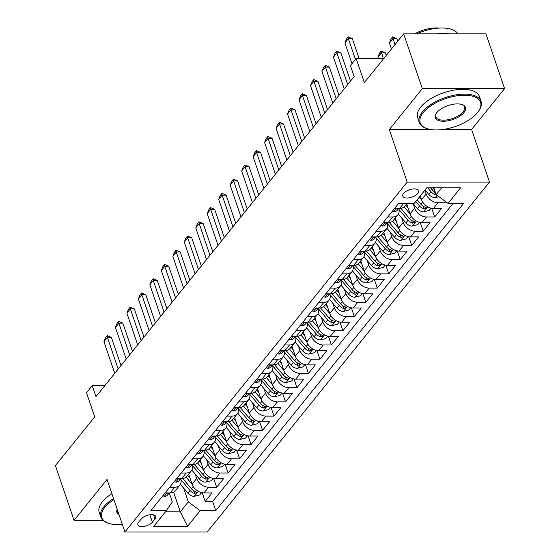 <?xml version="1.0" encoding="UTF-8"?>
<svg xmlns="http://www.w3.org/2000/svg" width="560" height="560" viewBox="0 0 560 560"><rect width="100%" height="100%" fill="white"/><g stroke="black" fill="none" stroke-linecap="round" stroke-linejoin="round"><path stroke-width="0.84" d="M403.578 193.452A8.358 3.878 161.2 0 0 402.787 196.147A8.358 3.878 161.2 0 0 409.423 197.778A8.358 3.878 161.2 0 0 417.816 193.452A8.358 3.878 161.2 0 0 418.607 190.757A8.358 3.878 161.2 0 0 411.971 189.126A8.358 3.878 161.2 0 0 403.578 193.452M504.588 88.606L485.954 33.852L403.655 33.866L422.296 88.613L389.305 129.514L407.197 182.077L489.496 182.063L471.604 129.5L504.588 88.606L422.296 88.613M407.197 182.077L124.929 532L207.228 531.986L489.496 182.063M124.929 532L107.037 479.437L74.046 520.331L102.949 520.331M74.046 520.331L55.412 465.584L94.71 416.864L86.506 392.77L92.246 385.658L95.97 396.613L354.144 76.559L350.413 65.604L356.153 58.492L364.357 82.586L403.655 33.866M188.657 474.145L192.066 484.162A10.444 7.462 38.9 0 0 203.945 492.919L212.065 492.919L205.184 501.459L202.223 492.765M195.118 473.942L196.658 478.471A10.444 7.462 38.9 0 0 208.537 487.235L216.657 487.228L213.696 478.541M216.657 487.228L223.538 478.695L215.425 478.695A10.444 7.462 38.9 0 1 203.546 469.938L200.137 459.921M211.61 445.697L215.019 455.714A10.444 7.462 38.9 0 0 226.898 464.471L235.018 464.471L228.13 473.004L225.176 464.317M223.083 431.473L226.492 441.49A10.444 7.462 38.9 0 0 238.371 450.247L246.491 450.247L239.603 458.78L236.649 450.093M234.556 417.249L237.965 427.266A10.444 7.462 38.9 0 0 249.844 436.023L257.964 436.023L251.076 444.556L248.122 435.869M246.029 403.025L249.438 413.042A10.444 7.462 38.9 0 0 261.317 421.799L269.437 421.799L262.556 430.332L259.595 421.645M257.502 388.801L260.918 398.818A10.444 7.462 38.9 0 0 272.797 407.575L280.91 407.575L274.029 416.108L271.068 407.421M268.982 374.577L272.391 384.594A10.444 7.462 38.9 0 0 284.27 393.351L292.39 393.351L285.502 401.884L282.541 393.197M280.455 360.353L283.864 370.363A10.444 7.462 38.9 0 0 295.743 379.127L303.863 379.127L296.975 387.66L294.021 378.966M291.928 346.129L295.337 356.139A10.444 7.462 38.9 0 0 307.216 364.903L315.336 364.896L308.448 373.436L305.494 364.742M303.401 331.898L306.81 341.915A10.444 7.462 38.9 0 0 318.689 350.679L326.809 350.672L319.928 359.212L316.967 350.518M314.874 317.674L318.283 327.691A10.444 7.462 38.9 0 0 330.162 336.448L338.282 336.448L331.401 344.988L328.44 336.294M326.354 303.45L329.763 313.467A10.444 7.462 38.9 0 0 341.642 322.224L349.755 322.224L342.874 330.757L339.913 322.07M337.827 289.226L341.236 299.243A10.444 7.462 38.9 0 0 353.115 308L361.235 308L354.347 316.533L351.393 307.846M349.3 275.002L352.709 285.019A10.444 7.462 38.9 0 0 364.588 293.776L372.708 293.776L365.82 302.309L362.866 293.622M360.773 260.778L364.182 270.795A10.444 7.462 38.9 0 0 376.061 279.552L384.181 279.552L377.3 288.085L374.339 279.398M372.246 246.554L375.655 256.571A10.444 7.462 38.9 0 0 387.534 265.328L395.654 265.328L388.773 273.861L385.812 265.174M383.726 232.33L387.135 242.347A10.444 7.462 38.9 0 0 399.014 251.104L407.127 251.104L400.246 259.637L397.285 250.95M395.199 218.106L398.608 228.123A10.444 7.462 38.9 0 0 410.487 236.88L418.607 236.88L411.719 245.413L408.758 236.726M406.672 203.882L410.081 213.892A10.444 7.462 38.9 0 0 421.96 222.656L430.08 222.656L423.192 231.189L420.238 222.495M420.273 195.916L421.554 199.668A10.444 7.462 38.9 0 0 433.433 208.432L441.553 208.425L434.665 216.965L431.711 208.271M152.418 522.179L154.945 519.05A8.099 3.752 161.2 0 0 155.715 516.446A8.099 3.752 161.2 0 0 149.282 514.864A8.099 3.752 161.2 0 0 141.155 519.057L138.628 522.186A8.099 3.752 161.2 0 0 137.865 524.79A8.099 3.752 161.2 0 0 144.291 526.372A8.099 3.752 161.2 0 0 152.418 522.179L149.898 514.766M173.572 492.135L180.285 511.854L188.314 501.893L200.193 510.657L215.768 510.65L463.61 203.399L448.042 203.406L460.663 187.754L426.853 187.761L414.232 203.406L398.664 203.413L150.815 510.664L166.383 510.657L172.298 501.9L169.246 492.926M200.193 510.657L187.572 526.302L153.762 526.309L166.383 510.657M424.865 190.225L426.146 193.977L421.554 199.668M413.126 203.672L414.673 208.208L410.081 213.892M401.653 217.896L403.193 222.432L398.608 228.123M390.18 232.12L391.72 236.656L387.135 242.347M378.707 246.344L380.247 250.88L375.655 256.571M367.227 260.568L368.774 265.104L364.182 270.795M355.754 274.792L357.301 279.328L352.709 285.019M344.281 289.016L345.828 293.552L341.236 299.243M332.808 303.24L334.348 307.776L329.763 313.467M321.335 317.471L322.875 322L318.283 327.691M309.855 331.695L311.402 336.224L306.81 341.915M298.382 345.919L299.929 350.455L295.337 356.139M286.909 360.143L288.456 364.679L283.864 370.363M275.436 374.367L276.976 378.903L272.391 384.594M263.963 388.591L265.503 393.127L260.918 398.818M252.483 402.815L254.03 407.351L249.438 413.042M241.01 417.039L242.557 421.575L237.965 427.266M229.537 431.263L231.084 435.799L226.492 441.49M218.064 445.487L219.604 450.023L215.019 455.714M206.591 459.711L208.131 464.247L203.546 469.938M205.184 501.459L212.632 501.452L453.054 203.399M426.146 193.977A10.444 7.462 -141.1 0 0 438.025 202.741L446.145 202.741L446.516 202.279M434.665 216.965L426.552 216.965A10.444 7.462 -141.1 0 1 414.673 208.208M423.192 231.189L415.072 231.189A10.444 7.462 -141.1 0 1 403.193 222.432M411.719 245.413L403.599 245.413A10.444 7.462 -141.1 0 1 391.72 236.656M400.246 259.637L392.126 259.637A10.444 7.462 -141.1 0 1 380.247 250.88M388.773 273.861L380.653 273.861A10.444 7.462 -141.1 0 1 368.774 265.104M377.3 288.085L369.18 288.085A10.444 7.462 -141.1 0 1 357.301 279.328M365.82 302.309L357.707 302.309A10.444 7.462 -141.1 0 1 345.828 293.552M354.347 316.533L346.227 316.54A10.444 7.462 -141.1 0 1 334.348 307.776M342.874 330.757L334.754 330.764A10.444 7.462 -141.1 0 1 322.875 322M331.401 344.988L323.281 344.988A10.444 7.462 -141.1 0 1 311.402 336.224M319.928 359.212L311.808 359.212A10.444 7.462 -141.1 0 1 299.929 350.455M308.448 373.436L300.335 373.436A10.444 7.462 -141.1 0 1 288.456 364.679M296.975 387.66L288.855 387.66A10.444 7.462 -141.1 0 1 276.976 378.903M285.502 401.884L277.382 401.884A10.444 7.462 -141.1 0 1 265.503 393.127M274.029 416.108L265.909 416.108A10.444 7.462 -141.1 0 1 254.03 407.351M262.556 430.332L254.436 430.332A10.444 7.462 -141.1 0 1 242.557 421.575M251.076 444.556L242.963 444.556A10.444 7.462 -141.1 0 1 231.084 435.799M239.603 458.78L231.483 458.78A10.444 7.462 -141.1 0 1 219.604 450.023M228.13 473.004L220.01 473.011A10.444 7.462 -141.1 0 1 208.131 464.247M169.708 487.235L174.727 487.235A10.444 7.462 38.9 0 0 179.879 485.037A10.444 7.462 38.9 0 0 180.719 478.702L179.116 480.69A6.923 4.942 38.9 0 1 175.812 482.146L174.335 481.509M165.123 492.926L170.142 492.926A10.444 7.462 38.9 0 0 175.287 490.728L179.879 485.037M176.596 478.702L181.615 478.702A10.444 7.462 38.9 0 0 186.76 476.497L191.352 470.813A10.444 7.462 -141.1 0 1 186.2 473.011L181.188 473.011M188.069 464.478L193.088 464.478A10.444 7.462 38.9 0 0 198.233 462.273L202.825 456.589A10.444 7.462 -141.1 0 1 197.68 458.787L192.661 458.787M199.542 450.254L204.561 450.254A10.444 7.462 38.9 0 0 209.713 448.049L214.298 442.358A10.444 7.462 -141.1 0 1 209.153 444.563L204.134 444.563M211.022 436.03L216.034 436.03A10.444 7.462 38.9 0 0 221.186 433.825L225.771 428.134A10.444 7.462 -141.1 0 1 220.626 430.339L215.607 430.339M222.495 421.806L227.514 421.806A10.444 7.462 38.9 0 0 232.659 419.601L237.251 413.91A10.444 7.462 -141.1 0 1 232.099 416.115L227.08 416.115M233.968 407.582L238.987 407.582A10.444 7.462 38.9 0 0 244.132 405.377L248.724 399.686A10.444 7.462 -141.1 0 1 243.572 401.891L238.56 401.891M245.441 393.358L250.46 393.351A10.444 7.462 38.9 0 0 255.605 391.153L260.197 385.462A10.444 7.462 -141.1 0 1 255.052 387.667L250.033 387.667M256.914 379.127L261.933 379.127A10.444 7.462 38.9 0 0 267.085 376.929L271.67 371.238A10.444 7.462 -141.1 0 1 266.525 373.443L261.506 373.443M268.387 364.903L273.406 364.903A10.444 7.462 38.9 0 0 278.558 362.705L283.143 357.014A10.444 7.462 -141.1 0 1 277.998 359.212L272.979 359.219M279.867 350.679L284.879 350.679A10.444 7.462 38.9 0 0 290.031 348.481L294.623 342.79A10.444 7.462 -141.1 0 1 289.471 344.988L284.452 344.988M291.34 336.455L296.359 336.455A10.444 7.462 38.9 0 0 301.504 334.257L306.096 328.566A10.444 7.462 -141.1 0 1 300.944 330.764L295.932 330.764M302.813 322.231L307.832 322.231A10.444 7.462 38.9 0 0 312.977 320.026L317.569 314.342A10.444 7.462 -141.1 0 1 312.424 316.54L307.405 316.54M314.286 308.007L319.305 308.007A10.444 7.462 38.9 0 0 324.45 305.802L329.042 300.118A10.444 7.462 -141.1 0 1 323.897 302.316L318.878 302.316M325.759 293.783L330.778 293.783A10.444 7.462 38.9 0 0 335.93 291.578L340.515 285.887A10.444 7.462 -141.1 0 1 335.37 288.092L330.351 288.092M337.239 279.559L342.251 279.559A10.444 7.462 38.9 0 0 347.403 277.354L351.995 271.663A10.444 7.462 -141.1 0 1 346.843 273.868L341.824 273.868M348.712 265.335L353.731 265.335A10.444 7.462 38.9 0 0 358.876 263.13L363.468 257.439A10.444 7.462 -141.1 0 1 358.316 259.644L353.297 259.644M360.185 251.111L365.204 251.111A10.444 7.462 38.9 0 0 370.349 248.906L374.941 243.215A10.444 7.462 -141.1 0 1 369.789 245.42L364.777 245.42M371.658 236.887L376.677 236.88A10.444 7.462 38.9 0 0 381.822 234.682L386.414 228.991A10.444 7.462 -141.1 0 1 381.269 231.196L376.25 231.196M383.131 222.656L388.15 222.656A10.444 7.462 38.9 0 0 393.302 220.458L397.887 214.767A10.444 7.462 -141.1 0 1 392.742 216.972L387.723 216.972M394.611 208.432L399.623 208.432A10.444 7.462 38.9 0 0 404.775 206.234L407.05 203.406M183.638 488.166L188.314 501.893M383.789 58.492L356.153 58.492M104.804 385.658L92.246 385.658M165.424 511.854L180.285 511.854L187.572 526.302M433.818 187.761L436.163 194.642L441.714 187.761M212.632 501.452L215.768 510.65M446.145 202.741L445.809 201.761M185.808 467.285L187.285 467.922A6.923 4.942 38.9 0 0 190.589 466.459L192.185 464.478A10.444 7.462 -141.1 0 1 191.352 470.813M197.281 453.061L198.765 453.698A6.923 4.942 38.9 0 0 202.062 452.235L203.665 450.254A10.444 7.462 -141.1 0 1 202.825 456.589M208.754 438.837L210.238 439.467A6.923 4.942 38.9 0 0 213.535 438.011L215.138 436.03A10.444 7.462 -141.1 0 1 214.298 442.358M220.234 424.606L221.711 425.243A6.923 4.942 38.9 0 0 225.008 423.787L226.611 421.806A10.444 7.462 -141.1 0 1 225.771 428.134M238.091 407.582A10.444 7.462 -141.1 0 1 237.251 413.91M243.18 396.158L244.657 396.795A6.923 4.942 38.9 0 0 247.961 395.339L249.557 393.351A10.444 7.462 -141.1 0 1 248.724 399.686M254.653 381.934L256.13 382.571A6.923 4.942 38.9 0 0 259.434 381.115L261.037 379.127A10.444 7.462 -141.1 0 1 260.197 385.462M266.126 367.71L267.61 368.347A6.923 4.942 38.9 0 0 270.907 366.891L272.51 364.903A10.444 7.462 -141.1 0 1 271.67 371.238M277.599 353.486L279.083 354.123A6.923 4.942 38.9 0 0 282.38 352.667L283.983 350.679A10.444 7.462 -141.1 0 1 283.143 357.014M289.079 339.262L290.556 339.899A6.923 4.942 38.9 0 0 293.853 338.443L295.456 336.455A10.444 7.462 -141.1 0 1 294.623 342.79M306.936 322.231A10.444 7.462 -141.1 0 1 306.096 328.566M312.025 310.814L313.502 311.451A6.923 4.942 38.9 0 0 316.806 309.988L318.402 308.007A10.444 7.462 -141.1 0 1 317.569 314.342M323.498 296.59L324.982 297.227A6.923 4.942 38.9 0 0 328.279 295.764L329.882 293.783A10.444 7.462 -141.1 0 1 329.042 300.118M334.971 282.366L336.455 282.996A6.923 4.942 38.9 0 0 339.752 281.54L341.355 279.559A10.444 7.462 -141.1 0 1 340.515 285.887M346.451 268.135L347.928 268.772A6.923 4.942 38.9 0 0 351.225 267.316L352.828 265.335A10.444 7.462 -141.1 0 1 351.995 271.663M357.924 253.911L359.401 254.548A6.923 4.942 38.9 0 0 362.705 253.092L364.301 251.111A10.444 7.462 -141.1 0 1 363.468 257.439M375.781 236.88A10.444 7.462 -141.1 0 1 374.941 243.215M380.87 225.463L382.354 226.1A6.923 4.942 38.9 0 0 385.651 224.644L387.254 222.656A10.444 7.462 -141.1 0 1 386.414 228.991M392.343 211.239L393.827 211.876A6.923 4.942 38.9 0 0 397.124 210.42L398.727 208.432A10.444 7.462 -141.1 0 1 397.887 214.767M448.042 203.406L436.163 194.642M389.305 129.514L430.759 129.507M442.715 129.507L471.604 129.5M162.862 495.733L164.339 496.37A6.923 4.942 38.9 0 0 167.636 494.914L169.239 492.926M167.447 492.926L167.419 493.353L168.098 493.395A6.923 4.942 38.9 0 0 169.036 492.926M114.744 373.338L103.957 341.642L105.518 337.729L107.233 335.594L107.401 337.379L111.398 337.379L121.002 365.582M103.957 341.642L107.401 337.379L118.188 369.068M107.233 335.594L111.398 337.379M189.938 477.911L187.726 475.307M192.101 484.246L186.095 477.19M201.6 492.639L199.738 494.942L194.145 496.363A6.923 4.942 -141.1 0 1 187.901 493.171L180.369 484.316M180.992 479.787L190.078 490.469A6.923 4.942 38.9 0 0 194.565 493.395L196.742 492.702L195.944 491.687A6.923 4.942 -141.1 0 1 191.457 488.761L182.826 478.618M113.897 499.597A31.857 14.777 161.2 0 0 104.839 507.318A31.857 14.777 161.2 0 0 108.78 523.383A31.857 14.777 161.2 0 0 122.36 524.454M108.78 523.383L107.982 523.124A32.641 15.141 -18.8 0 1 100.849 517.174A32.641 15.141 -18.8 0 1 103.95 506.66A32.641 15.141 -18.8 0 1 113.547 498.554M100.849 517.174L99.211 512.358A32.641 15.141 -18.8 0 1 102.312 501.837A32.641 15.141 -18.8 0 1 111.902 493.738M119.07 514.794A15.932 7.392 -18.8 0 1 117.187 509.257M117.32 509.642A15.148 7.028 161.2 0 0 117.418 511.539A15.148 7.028 161.2 0 0 118.496 513.093M423.255 112.581A31.857 14.777 161.2 0 0 427.189 128.653A31.857 14.777 161.2 0 0 477.526 112.574A31.857 14.777 161.2 0 0 478.576 111.16A31.857 14.777 161.2 0 0 463.267 95.242A31.857 14.777 161.2 0 0 423.255 112.581M427.189 128.653L426.391 128.387A32.641 15.141 -18.8 0 1 419.265 122.444A32.641 15.141 -18.8 0 1 422.359 111.923A32.641 15.141 -18.8 0 1 455.147 95.025A32.641 15.141 -18.8 0 1 481.068 101.402A32.641 15.141 -18.8 0 1 479.045 110.467L478.576 111.16M436.821 112.581A15.932 7.392 -18.8 0 1 461.993 104.538A15.932 7.392 -18.8 0 1 463.96 112.574A15.932 7.392 -18.8 0 1 443.954 121.247A15.932 7.392 -18.8 0 1 436.296 113.288A15.932 7.392 -18.8 0 1 436.821 112.581M436.541 112.938A15.148 7.028 161.2 0 0 435.827 116.802A15.148 7.028 161.2 0 0 447.853 119.763A15.148 7.028 161.2 0 0 463.064 111.916A15.148 7.028 161.2 0 0 464.506 107.037A15.148 7.028 161.2 0 0 461.58 104.412M419.265 122.444L417.627 117.621A32.641 15.141 -18.8 0 1 420.721 107.107A32.641 15.141 -18.8 0 1 453.502 90.209A32.641 15.141 -18.8 0 1 479.43 96.586L481.068 101.402M414.61 33.866A23.506 10.906 -18.8 0 1 439.166 28.091M437.801 33.859A32.641 15.141 -18.8 0 1 449.295 33.859M416.633 33.866A32.641 15.141 -18.8 0 1 457.898 33.859M178.92 478.702L178.899 479.129L179.571 479.171A6.923 4.942 38.9 0 0 180.509 478.702M126.217 359.114L115.43 327.418L116.991 323.505L118.713 321.37L118.874 323.155L122.878 323.148L132.475 351.358M115.43 327.418L118.874 323.155L129.661 354.844M118.713 321.37L122.878 323.148M190.393 464.478L190.372 464.905L191.044 464.947A6.923 4.942 38.9 0 0 191.982 464.478M137.697 344.89L126.903 313.194L128.464 309.281L130.186 307.146L130.347 308.924L134.351 308.924L143.948 337.134M126.903 313.194L130.347 308.924L141.134 340.62M130.186 307.146L134.351 308.924M201.866 450.254L201.845 450.681L202.517 450.723A6.923 4.942 38.9 0 0 203.462 450.254M149.17 330.666L138.376 298.97L139.937 295.057L141.659 292.922L141.82 294.7L145.824 294.7L155.428 322.903M138.376 298.97L141.82 294.7L152.607 326.396M141.659 292.922L145.824 294.7M213.346 436.03L213.318 436.457L213.99 436.499A6.923 4.942 38.9 0 0 214.935 436.03M160.643 316.442L149.856 284.746L151.41 280.833L153.132 278.698L153.293 280.476L157.297 280.476L166.901 308.679M149.856 284.746L153.293 280.476L164.087 312.172M153.132 278.698L157.297 280.476M201.411 463.68L199.199 461.083M203.574 470.022L197.568 462.966M213.073 478.415L211.218 480.718L205.618 482.139A6.923 4.942 -141.1 0 1 199.374 478.947L191.842 470.092M192.465 465.556L201.558 476.245A6.923 4.942 38.9 0 0 206.038 479.171L208.215 478.478L208.236 477.932L207.417 477.463A6.923 4.942 -141.1 0 1 202.93 474.537L194.299 464.394M212.891 449.456L210.672 446.859M215.047 455.798L209.041 448.742M224.546 464.191L222.691 466.494L217.091 467.915A6.923 4.942 -141.1 0 1 210.847 464.723L203.315 455.868M203.938 451.332L213.031 462.021A6.923 4.942 38.9 0 0 217.511 464.94L219.688 464.254L219.709 463.708L218.89 463.239A6.923 4.942 -141.1 0 1 214.403 460.313L205.772 450.17M224.364 435.232L222.145 432.635M226.52 441.574L220.514 434.518M236.026 449.967L234.164 452.27L228.564 453.691A6.923 4.942 -141.1 0 1 222.327 450.499L214.788 441.644M215.411 437.108L224.504 447.79A6.923 4.942 38.9 0 0 228.984 450.716L231.161 450.03L231.182 449.477L230.363 449.015A6.923 4.942 -141.1 0 1 225.883 446.089L217.245 435.939M235.837 421.008L233.625 418.404M237.993 427.35L231.987 420.294M247.499 435.736L245.637 438.046L240.044 439.467A6.923 4.942 -141.1 0 1 233.8 436.268L226.261 427.42M226.884 422.884L235.977 433.566A6.923 4.942 38.9 0 0 240.464 436.492L242.634 435.806L242.655 435.253L241.836 434.784A6.923 4.942 -141.1 0 1 237.356 431.858L228.725 421.715M224.819 421.806L224.791 422.233L225.47 422.275A6.923 4.942 38.9 0 0 226.408 421.806M172.116 302.218L161.329 270.522L162.883 266.609L164.605 264.474L164.766 266.252L168.77 266.252L178.374 294.455M161.329 270.522L164.766 266.252L175.56 297.948M164.605 264.474L168.77 266.252M247.31 406.784L245.098 404.18M249.473 413.126L243.467 406.07M258.972 421.512L257.11 423.822L251.517 425.243A6.923 4.942 -141.1 0 1 245.273 422.044L237.741 413.196M238.364 408.66L247.45 419.342A6.923 4.942 38.9 0 0 251.937 422.268L254.107 421.582L254.128 421.029L253.309 420.56A6.923 4.942 -141.1 0 1 248.829 417.634L240.198 407.491M231.707 410.382L233.184 411.019A6.923 4.942 38.9 0 0 236.481 409.563L238.084 407.582M236.292 407.582L236.271 408.009L236.943 408.051A6.923 4.942 38.9 0 0 237.881 407.582M183.589 287.987L172.802 256.298L174.363 252.385L176.085 250.25L176.246 252.028L180.25 252.028L189.847 280.231M172.802 256.298L176.246 252.028L187.033 283.724M176.085 250.25L180.25 252.028M258.783 392.56L256.571 389.956M260.946 398.902L254.94 391.846M270.445 407.288L268.583 409.598L262.99 411.019A6.923 4.942 -141.1 0 1 256.746 407.82L249.214 398.965M249.837 394.436L258.93 405.118A6.923 4.942 38.9 0 0 263.41 408.044L265.587 407.358L265.608 406.805L264.789 406.336A6.923 4.942 -141.1 0 1 260.302 403.41L251.671 393.267M247.765 393.358L247.744 393.785L248.416 393.827A6.923 4.942 38.9 0 0 249.354 393.351M195.062 273.763L184.275 242.074L185.836 238.154L187.558 236.026L187.719 237.804L191.723 237.804L201.32 266.007M184.275 242.074L187.719 237.804L198.506 269.5M187.558 236.026L191.723 237.804M270.256 378.336L268.044 375.732M272.419 384.678L266.413 377.622M281.918 393.064L280.063 395.367L274.463 396.795A6.923 4.942 -141.1 0 1 268.219 393.596L260.687 384.741M261.31 380.212L270.403 390.894A6.923 4.942 38.9 0 0 274.883 393.82L277.06 393.127L277.081 392.581L276.262 392.112A6.923 4.942 -141.1 0 1 271.775 389.186L263.144 379.043M259.238 379.127L259.217 379.554L259.889 379.596A6.923 4.942 38.9 0 0 260.834 379.127M206.542 259.539L195.748 227.85L197.309 223.93L199.031 221.802L199.192 223.58L203.196 223.58L212.8 251.783M195.748 227.85L199.192 223.58L209.979 255.276M199.031 221.802L203.196 223.58M281.736 364.112L279.517 361.508M283.892 370.454L277.886 363.391M293.391 378.84L291.536 381.143L285.936 382.571A6.923 4.942 -141.1 0 1 279.692 379.372L272.16 370.517M272.783 365.988L281.876 376.67A6.923 4.942 38.9 0 0 286.356 379.596L288.533 378.903L288.554 378.357L287.735 377.888A6.923 4.942 -141.1 0 1 283.255 374.962L274.617 364.819M270.711 364.903L270.69 365.33L271.362 365.372A6.923 4.942 38.9 0 0 272.307 364.903M218.015 245.315L207.221 213.619L208.782 209.706L210.504 207.571L210.665 209.356L214.669 209.356L224.273 237.559M207.221 213.619L210.665 209.356L221.459 241.052M210.504 207.571L214.669 209.356M293.209 349.888L290.997 347.284M295.365 356.223L289.359 349.167M304.871 364.616L303.009 366.919L297.416 368.34A6.923 4.942 -141.1 0 1 291.172 365.148L283.633 356.293M284.256 351.764L293.349 362.446A6.923 4.942 38.9 0 0 297.836 365.372L300.006 364.679L300.027 364.133L299.208 363.664A6.923 4.942 -141.1 0 1 294.728 360.738L286.097 350.595M282.191 350.679L282.163 351.106L282.835 351.148A6.923 4.942 38.9 0 0 283.78 350.679M229.488 231.091L218.701 199.395L220.255 195.482L221.977 193.347L222.138 195.132L226.142 195.132L235.746 223.335M218.701 199.395L222.138 195.132L232.932 226.821M221.977 193.347L226.142 195.132M304.682 335.664L302.47 333.06M306.838 341.999L300.839 334.943M316.344 350.392L314.482 352.695L308.889 354.116A6.923 4.942 -141.1 0 1 302.645 350.924L295.106 342.069M295.729 337.54L304.822 348.222A6.923 4.942 38.9 0 0 309.309 351.148L311.479 350.455L311.5 349.909L310.681 349.44A6.923 4.942 -141.1 0 1 306.201 346.514L297.57 336.371M293.664 336.455L293.636 336.882L294.315 336.924A6.923 4.942 38.9 0 0 295.253 336.455M240.961 216.867L230.174 185.171L231.735 181.258L233.45 179.123L233.618 180.908L237.622 180.908L247.219 209.111M230.174 185.171L233.618 180.908L244.405 212.597M233.45 179.123L237.622 180.908M316.155 321.44L313.943 318.836M318.318 327.775L312.312 320.719M327.817 336.168L325.955 338.471L320.362 339.892A6.923 4.942 -141.1 0 1 314.118 336.7L306.586 327.845M307.209 323.316L316.295 333.998A6.923 4.942 38.9 0 0 320.782 336.924L322.959 336.231L322.98 335.685L322.161 335.216A6.923 4.942 -141.1 0 1 317.674 332.29L309.043 322.147M300.552 325.038L302.029 325.675A6.923 4.942 38.9 0 0 305.333 324.212L306.929 322.231M305.137 322.231L305.116 322.658L305.788 322.7A6.923 4.942 38.9 0 0 306.726 322.231M252.434 202.643L241.647 170.947L243.208 167.034L244.93 164.899L245.091 166.684L249.095 166.677L258.692 194.887M241.647 170.947L245.091 166.684L255.878 198.373M244.93 164.899L249.095 166.677M327.628 307.209L325.416 304.612M329.791 313.551L323.785 306.495M339.29 321.944L337.435 324.247L331.835 325.668A6.923 4.942 -141.1 0 1 325.591 322.476L318.059 313.621M318.682 309.085L327.775 319.774A6.923 4.942 38.9 0 0 332.255 322.7L334.432 322.007L334.453 321.461L333.634 320.992A6.923 4.942 -141.1 0 1 329.147 318.066L320.516 307.923M316.61 308.007L316.589 308.434L317.261 308.476A6.923 4.942 38.9 0 0 318.199 308.007M263.914 188.419L253.12 156.723L254.681 152.81L256.403 150.675L256.564 152.453L260.568 152.453L270.172 180.663M253.12 156.723L256.564 152.453L267.351 184.149M256.403 150.675L260.568 152.453M339.108 292.985L336.889 290.388M341.264 299.327L335.258 292.271M350.763 307.72L348.908 310.023L343.308 311.444A6.923 4.942 -141.1 0 1 337.064 308.252L329.532 299.397M330.155 294.861L339.248 305.543A6.923 4.942 38.9 0 0 343.728 308.469L345.905 307.783L345.926 307.237L345.107 306.768A6.923 4.942 -141.1 0 1 340.627 303.842L331.989 293.699M328.083 293.783L328.062 294.21L328.734 294.252A6.923 4.942 38.9 0 0 329.679 293.783M275.387 174.195L264.593 142.499L266.154 138.586L267.876 136.451L268.037 138.229L272.041 138.229L281.645 166.432M264.593 142.499L268.037 138.229L278.824 169.925M267.876 136.451L272.041 138.229M350.581 278.761L348.362 276.164M352.737 285.103L346.731 278.047M362.243 293.496L360.381 295.799L354.781 297.22A6.923 4.942 -141.1 0 1 348.544 294.028L341.005 285.173M341.628 280.637L350.721 291.319A6.923 4.942 38.9 0 0 355.201 294.245L357.378 293.559L357.399 293.006L356.58 292.544A6.923 4.942 -141.1 0 1 352.1 289.618L343.469 279.468M339.563 279.559L339.535 279.986L340.207 280.028A6.923 4.942 38.9 0 0 341.152 279.559M286.86 159.971L276.073 128.275L277.627 124.362L279.349 122.227L279.51 124.005L283.514 124.005L293.118 152.208M276.073 128.275L279.51 124.005L290.304 155.701M279.349 122.227L283.514 124.005M362.054 264.537L359.842 261.933M364.21 270.879L358.211 263.823M373.716 279.265L371.854 281.575L366.261 282.996A6.923 4.942 -141.1 0 1 360.017 279.797L352.478 270.949M353.101 266.413L362.194 277.095A6.923 4.942 38.9 0 0 366.681 280.021L368.851 279.335L368.872 278.782L368.053 278.313A6.923 4.942 -141.1 0 1 363.573 275.387L354.942 265.244M351.036 265.335L351.008 265.762L351.687 265.804A6.923 4.942 38.9 0 0 352.625 265.335M298.333 145.74L287.546 114.051L289.107 110.138L290.822 108.003L290.99 109.781L294.987 109.781L304.591 137.984M287.546 114.051L290.99 109.781L301.777 141.477M290.822 108.003L294.987 109.781M373.527 250.313L371.315 247.709M375.69 256.655L369.684 249.599M385.189 265.041L383.327 267.351L377.734 268.772A6.923 4.942 -141.1 0 1 371.49 265.573L363.958 256.725M364.581 252.189L373.667 262.871A6.923 4.942 38.9 0 0 378.154 265.797L380.324 265.111L380.345 264.558L379.533 264.089A6.923 4.942 -141.1 0 1 375.046 261.163L366.415 251.02M362.509 251.111L362.488 251.538L363.16 251.58A6.923 4.942 38.9 0 0 364.098 251.111M309.806 131.516L299.019 99.827L300.58 95.914L302.302 93.779L302.463 95.557L306.467 95.557L316.064 123.76M299.019 99.827L302.463 95.557L313.25 127.253M302.302 93.779L306.467 95.557M385 236.089L382.788 233.485M387.163 242.431L381.157 235.375M396.662 250.817L394.8 253.127L389.207 254.548A6.923 4.942 -141.1 0 1 382.963 251.349L375.431 242.494M376.054 237.965L385.147 248.647A6.923 4.942 38.9 0 0 389.627 251.573L391.804 250.887L391.825 250.334L391.006 249.865A6.923 4.942 -141.1 0 1 386.519 246.939L377.888 236.796M369.397 239.687L370.874 240.324A6.923 4.942 38.9 0 0 374.178 238.868L375.774 236.88M373.982 236.887L373.961 237.314L374.633 237.356A6.923 4.942 38.9 0 0 375.571 236.88M321.279 117.292L310.492 85.603L312.053 81.683L313.775 79.555L313.936 81.333L317.94 81.333L327.537 109.536M310.492 85.603L313.936 81.333L324.723 113.029M313.775 79.555L317.94 81.333M396.48 221.865L394.261 219.261M398.636 228.207L392.63 221.151M408.135 236.593L406.28 238.896L400.68 240.324A6.923 4.942 -141.1 0 1 394.436 237.125L386.904 228.27M387.527 223.741L396.62 234.423A6.923 4.942 38.9 0 0 401.1 237.349L403.277 236.656L403.298 236.11L402.479 235.641A6.923 4.942 -141.1 0 1 397.992 232.715L389.361 222.572M385.455 222.656L385.434 223.083L386.106 223.125A6.923 4.942 38.9 0 0 387.051 222.656M332.759 103.068L321.965 71.372L323.526 67.459L325.248 65.331L325.409 67.109L329.413 67.109L339.017 95.312M321.965 71.372L325.409 67.109L336.196 98.805M325.248 65.331L329.413 67.109M407.953 207.641L405.734 205.037M410.109 213.983L404.103 206.92M419.615 222.369L417.753 224.672L412.153 226.1A6.923 4.942 -141.1 0 1 405.916 222.901L398.377 214.046M399 209.517L408.093 220.199A6.923 4.942 38.9 0 0 412.573 223.125L414.75 222.432L414.771 221.886L413.952 221.417A6.923 4.942 -141.1 0 1 409.472 218.491L400.834 208.348M396.928 208.432L396.907 208.859L397.579 208.901A6.923 4.942 38.9 0 0 398.524 208.432M344.232 88.844L333.438 57.148L334.999 53.235L336.721 51.1L336.882 52.885L340.886 52.885L350.49 81.088M333.438 57.148L336.882 52.885L347.676 84.581M336.721 51.1L340.886 52.885M421.582 199.752L419.321 197.099M431.088 208.145L429.226 210.448L423.633 211.869A6.923 4.942 -141.1 0 1 417.389 208.677L412.902 203.406M415.765 201.509L419.566 205.975A6.923 4.942 38.9 0 0 424.053 208.901L426.223 208.208L426.244 207.662L425.425 207.193A6.923 4.942 -141.1 0 1 420.945 204.267L417.144 199.801M386.246 55.447L385.371 52.878L381.367 52.878L377.93 57.148L378.385 58.492M377.93 57.148L379.484 53.228L381.206 51.1L385.371 52.878M383.278 58.492L381.206 51.1M351.981 63.672L344.918 42.924L346.472 39.011L348.194 36.876L348.355 38.661L352.359 38.661L359.114 58.492M344.918 42.924L348.355 38.661L355.418 59.402M348.194 36.876L352.359 38.661M438.921 196.679L435.106 197.645A6.923 4.942 -141.1 0 1 428.862 194.453L425.061 189.987M435.386 192.374A6.923 4.942 -141.1 0 1 432.418 190.043L430.479 187.761M427.644 187.761L431.039 191.751A6.923 4.942 38.9 0 0 435.526 194.677L436.282 194.733M397.719 41.223L396.844 38.654L392.84 38.654L389.403 42.917L391.461 48.979M389.403 42.917L390.964 39.004L392.679 36.869L396.844 38.654M394.905 44.709L392.679 36.869M196.658 478.471L192.066 484.162M208.537 487.235L203.945 492.919M438.025 202.741L433.433 208.432M426.552 216.965L421.96 222.656M415.072 231.189L410.487 236.88M403.599 245.413L399.014 251.104M392.126 259.637L387.534 265.328M380.653 273.861L376.061 279.552M369.18 288.085L364.588 293.776M357.707 302.309L353.115 308M346.227 316.54L341.642 322.224M334.754 330.764L330.162 336.448M323.281 344.988L318.689 350.679M311.808 359.212L307.216 364.903M300.335 373.436L295.743 379.127M288.855 387.66L284.27 393.351M277.382 401.884L272.797 407.575M265.909 416.108L261.317 421.799M254.436 430.332L249.844 436.023M242.963 444.556L238.371 450.247M231.483 458.78L226.898 464.471M220.01 473.011L215.425 478.695M174.727 487.235L170.142 492.926M186.2 473.011L181.615 478.702M197.68 458.787L193.088 464.478M209.153 444.563L204.561 450.254M220.626 430.339L216.034 436.03M232.099 416.115L227.514 421.806M243.572 401.891L238.987 407.582M255.052 387.667L250.46 393.351M266.525 373.443L261.933 379.127M277.998 359.212L273.406 364.903M289.471 344.988L284.879 350.679M300.944 330.764L296.359 336.455M312.424 316.54L307.832 322.231M323.897 302.316L319.305 308.007M335.37 288.092L330.778 293.783M346.843 273.868L342.251 279.559M358.316 259.644L353.731 265.335M369.789 245.42L365.204 251.111M381.269 231.196L376.677 236.88M392.742 216.972L388.15 222.656M403.676 203.406L399.623 208.432M153.517 514.85L154.945 519.05M167.006 492.926L164.255 496.335M167.937 492.926L168.098 493.395M194.285 496.328L198.31 491.344M191.457 488.761L193.228 486.563M187.901 493.171L190.078 490.469M193.627 490.644L194.565 493.395M178.479 478.702L175.728 482.111M179.41 478.702L179.571 479.171M189.952 464.478L187.208 467.887M190.883 464.478L191.044 464.947M201.425 450.254L198.681 453.663M202.356 450.254L202.517 450.723M212.905 436.03L210.154 439.439M213.836 436.03L213.99 436.499M205.758 482.104L209.783 477.113M202.93 474.537L204.701 472.339M199.374 478.947L201.558 476.245M205.1 476.413L206.038 479.171M217.231 467.88L221.256 462.889M214.403 460.313L216.174 458.115M210.847 464.723L213.031 462.021M216.573 462.189L217.511 464.94M228.704 453.656L232.729 448.665M225.883 446.089L227.654 443.891M222.327 450.499L224.504 447.79M228.053 447.965L228.984 450.716M240.184 439.432L244.209 434.441M237.356 431.858L239.127 429.667M233.8 436.268L235.977 433.566M239.526 433.741L240.464 436.492M224.378 421.806L221.627 425.208M225.309 421.806L225.47 422.275M251.657 425.208L255.682 420.217M248.829 417.634L250.6 415.443M245.273 422.044L247.45 419.342M250.999 419.517L251.937 422.268M235.851 407.582L233.1 410.984M236.782 407.582L236.943 408.051M263.13 410.984L267.155 405.993M260.302 403.41L262.073 401.219M256.746 407.82L258.93 405.118M262.472 405.293L263.41 408.044M247.324 393.358L244.58 396.76M248.255 393.358L248.416 393.827M274.603 396.76L278.628 391.769M271.775 389.186L273.546 386.995M268.219 393.596L270.403 390.894M273.945 391.069L274.883 393.82M258.797 379.127L256.053 382.536M259.728 379.127L259.889 379.596M286.076 382.536L290.101 377.545M283.255 374.962L285.019 372.771M279.692 379.372L281.876 376.67M285.425 376.845L286.356 379.596M270.277 364.903L267.526 368.312M271.201 364.903L271.362 365.372M297.556 368.312L301.581 363.321M294.728 360.738L296.499 358.547M291.172 365.148L293.349 362.446M296.898 362.621L297.836 365.372M281.75 350.679L278.999 354.088M282.681 350.679L282.835 351.148M309.029 354.081L313.054 349.097M306.201 346.514L307.972 344.316M302.645 350.924L304.822 348.222M308.371 348.397L309.309 351.148M293.223 336.455L290.472 339.864M294.154 336.455L294.315 336.924M320.502 339.857L324.527 334.873M317.674 332.29L319.445 330.092M314.118 336.7L316.295 333.998M319.844 334.173L320.782 336.924M304.696 322.231L301.945 325.64M305.627 322.231L305.788 322.7M331.975 325.633L336 320.642M329.147 318.066L330.918 315.868M325.591 322.476L327.775 319.774M331.317 319.942L332.255 322.7M316.169 308.007L313.425 311.416M317.1 308.007L317.261 308.476M343.448 311.409L347.473 306.418M340.627 303.842L342.391 301.644M337.064 308.252L339.248 305.543M342.79 305.718L343.728 308.469M327.642 293.783L324.898 297.192M328.573 293.783L328.734 294.252M354.921 297.185L358.946 292.194M352.1 289.618L353.871 287.42M348.544 294.028L350.721 291.319M354.27 291.494L355.201 294.245M339.122 279.559L336.371 282.968M340.053 279.559L340.207 280.028M366.401 282.961L370.426 277.97M363.573 275.387L365.344 273.196M360.017 279.797L362.194 277.095M365.743 277.27L366.681 280.021M350.595 265.335L347.844 268.737M351.526 265.335L351.687 265.804M377.874 268.737L381.899 263.746M375.046 261.163L376.817 258.972M371.49 265.573L373.667 262.871M377.216 263.046L378.154 265.797M362.068 251.111L359.317 254.513M362.999 251.111L363.16 251.58M389.347 254.513L393.372 249.522M386.519 246.939L388.29 244.748M382.963 251.349L385.147 248.647M388.689 248.822L389.627 251.573M373.541 236.887L370.797 240.289M374.472 236.88L374.633 237.356M400.82 240.289L404.845 235.298M397.992 232.715L399.763 230.524M394.436 237.125L396.62 234.423M400.162 234.598L401.1 237.349M385.014 222.656L382.27 226.065M385.945 222.656L386.106 223.125M412.293 226.065L416.318 221.074M409.472 218.491L411.243 216.3M405.916 222.901L408.093 220.199M411.642 220.374L412.573 223.125M396.494 208.432L393.743 211.841M397.425 208.432L397.579 208.901M423.773 211.841L427.798 206.85M420.945 204.267L422.716 202.076M417.389 208.677L419.566 205.975M423.115 206.15L424.053 208.901M435.246 197.61L437.087 195.328M432.418 190.043L433.951 188.146M428.862 194.453L431.039 191.751M434.588 191.926L435.526 194.677"/></g></svg>
